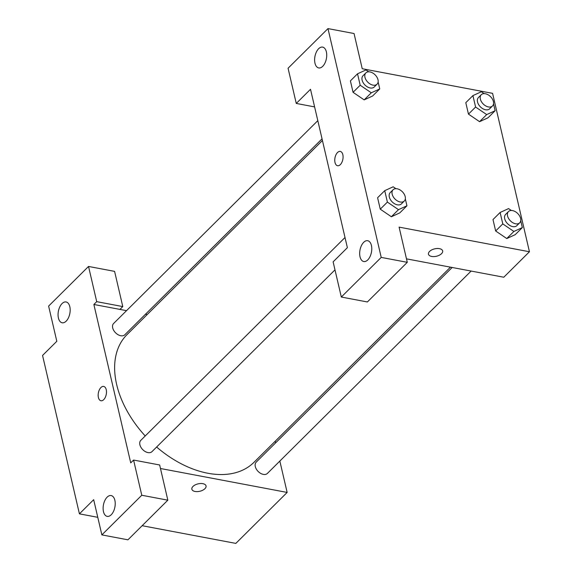 <?xml version="1.0" encoding="UTF-8"?>
<svg xmlns="http://www.w3.org/2000/svg" width="572" height="572" viewBox="0 0 572 572"><rect width="100%" height="100%" fill="white"/><g stroke="black" fill="none" stroke-linecap="round" stroke-linejoin="round"><path stroke-width="0.86" d="M97.776 517.317L79.422 513.849L42.557 355.448L56.814 341.291L48.62 306.091L88.531 266.452L96.718 301.651L93.872 304.483L126.534 310.653M279.844 461.068L287.144 492.435L235.836 543.4L142.142 525.704M191.863 489.217A7.286 3.804 166.9 0 0 197.333 491.605A7.286 3.804 166.9 0 0 204.933 488.695A7.286 3.804 -13.1 0 1 197.333 491.613A7.286 3.804 -13.1 0 1 191.863 489.217A7.286 3.804 -13.1 0 1 198.098 483.862A7.286 3.804 -13.1 0 1 206.049 485.914A7.286 3.804 -13.1 0 1 204.933 488.695A7.286 3.804 166.9 0 0 206.049 485.914M93.872 304.483L130.731 462.884L133.583 460.052L159.652 464.979L167.839 500.178L127.935 539.818L101.866 534.891L93.672 499.692L79.422 513.849M287.144 492.435L160.467 468.504M107.121 497.168A10.596 5.834 -79.3 0 0 103.11 508.394A10.596 5.834 -79.3 0 0 107.207 516.373A10.596 5.834 -79.3 0 0 114.9 507.049A10.596 5.834 -79.3 0 0 111.14 495.559A10.596 5.834 -79.3 0 0 107.121 497.168M167.839 500.178L141.77 495.252L101.866 534.891M133.583 460.052L141.77 495.252M275.225 441.212L275.611 442.878M145.474 314.228L147.204 314.557M88.531 266.452L114.6 271.378L122.787 306.578L119.941 309.409M62.069 303.568A10.596 5.834 -79.3 0 0 58.058 314.793A10.596 5.834 -79.3 0 0 62.155 322.772A10.596 5.834 -79.3 0 0 69.848 313.449A10.596 5.834 -79.3 0 0 66.087 301.959A10.596 5.834 -79.3 0 0 62.069 303.568M122.787 306.578L96.718 301.651M106.242 389.696A7.286 4.011 100.7 0 1 105.291 397.361A7.286 4.011 100.7 0 1 100.972 400.75A7.286 4.011 100.7 0 1 98.384 392.85A7.286 4.011 100.7 0 1 103.675 386.436A7.286 4.011 100.7 0 1 106.242 389.696M103.675 386.436A7.286 4.011 -79.3 0 0 98.384 392.85A7.286 4.011 -79.3 0 0 100.972 400.75M345.009 237.516L140.805 440.354A7.944 5.177 45.2 0 0 142.735 449.635A7.944 5.177 45.2 0 0 152.002 451.623L334.985 269.862M317.81 120.649L113.614 323.487A7.944 5.177 45.2 0 0 115.537 332.775A7.944 5.177 45.2 0 0 124.81 334.763L322.043 138.839M452.18 267.481L256.206 462.155A7.944 5.177 45.2 0 0 258.129 471.435A7.944 5.177 45.2 0 0 267.403 473.423L471.121 271.064M322.429 140.505L127.055 334.577A90.04 58.666 45.2 0 0 145.224 435.964M156.635 447.025A90.04 58.666 45.2 0 0 253.961 462.333L450.45 267.16M310.51 89.282L347.376 247.683L333.118 261.84L341.312 297.04L381.217 257.4L327.978 28.6L288.066 68.24L296.26 103.439L310.51 89.282M327.978 28.6L354.047 33.526L362.233 68.726L492.578 93.35L529.443 251.751L503.789 277.234L406.477 258.851M340.276 151.416A7.286 4.011 -79.3 0 0 337.516 152.524A7.286 4.011 100.7 0 1 340.268 151.416A7.286 4.011 100.7 0 1 342.857 159.316A7.286 4.011 100.7 0 1 337.566 165.73A7.286 4.011 100.7 0 1 334.756 160.246A7.286 4.011 100.7 0 1 337.509 152.524A7.286 4.011 -79.3 0 0 334.756 160.239A7.286 4.011 -79.3 0 0 337.573 165.73M363.678 242.328A10.596 5.834 100.7 0 1 367.689 240.719A10.596 5.834 100.7 0 1 371.45 252.209A10.596 5.834 100.7 0 1 363.756 261.533A10.596 5.834 100.7 0 1 359.666 253.553A10.596 5.834 100.7 0 1 363.678 242.328M318.625 48.727A10.596 5.834 100.7 0 1 322.637 47.119A10.596 5.834 100.7 0 1 326.397 58.609A10.596 5.834 100.7 0 1 318.704 67.932A10.596 5.834 100.7 0 1 314.614 59.953A10.596 5.834 100.7 0 1 318.625 48.727M314.614 106.907L296.26 103.439M341.312 297.04L367.381 301.966L407.285 262.326L399.099 227.127L529.443 251.751M407.285 262.326L381.217 257.4M405.319 198.863L406.935 205.791L399.807 212.87L391.377 216.752M387.387 202.095L380.258 209.173L377.599 197.74L380.258 209.173L391.362 216.738L398.491 209.659L387.387 202.095L384.727 190.662L393.171 186.794L395.938 188.681M502.781 223.895L495.652 230.974L492.993 219.548L495.652 230.974L506.763 238.538L513.885 231.46L502.781 223.895L500.121 212.469L508.565 208.594L511.339 210.482M520.72 220.663L522.336 227.592L515.208 234.67L506.771 238.553M475.589 107.035L468.461 114.114L465.801 102.681L468.461 114.114L479.565 121.672L486.693 114.593L475.589 107.035L472.93 95.603L481.374 91.734L484.141 93.622M493.529 103.797L495.137 110.725L488.009 117.803L479.579 121.686M378.128 81.996L379.744 88.925L372.615 96.003L364.178 99.885L353.06 92.314L350.4 80.881L353.06 92.314L360.188 85.235L357.529 73.802L365.973 69.934L368.747 71.815M441.534 253.675A7.286 3.804 -13.1 0 1 433.926 256.592A7.286 3.804 -13.1 0 1 428.464 254.197A7.286 3.804 -13.1 0 1 434.699 248.849A7.286 3.804 -13.1 0 1 442.649 250.901A7.286 3.804 -13.1 0 1 441.534 253.675M428.464 254.197A7.286 3.804 166.9 0 0 433.926 256.592A7.286 3.804 166.9 0 0 441.527 253.675A7.286 3.804 166.9 0 0 442.649 250.893M495.137 110.725L486.693 114.593M481.281 94.695L478.435 97.526A7.944 5.177 45.2 0 0 480.358 106.814A7.944 5.177 45.2 0 0 489.632 108.802L492.485 105.97A7.944 5.177 45.2 0 0 492.37 99.035A7.944 5.177 45.2 0 0 485.349 93.736A7.944 5.177 45.2 0 0 481.281 94.695A7.944 5.177 45.2 0 0 483.211 103.982A7.944 5.177 45.2 0 0 492.485 105.97M472.93 95.603L465.801 102.681M488.009 117.803L479.565 121.672M522.336 227.592L513.885 231.46M508.479 211.561L505.627 214.393A7.944 5.177 45.2 0 0 507.557 223.673A7.944 5.177 45.2 0 0 516.823 225.668L519.676 222.837A7.944 5.177 45.2 0 0 519.562 215.894A7.944 5.177 45.2 0 0 512.541 210.596A7.944 5.177 45.2 0 0 508.479 211.561A7.944 5.177 45.2 0 0 510.403 220.842A7.944 5.177 45.2 0 0 519.676 222.837M500.121 212.469L492.993 219.548M515.208 234.67L506.763 238.538M379.744 88.925L371.292 92.793L360.188 85.235M365.887 72.894L363.034 75.726A7.944 5.177 45.2 0 0 364.965 85.013A7.944 5.177 45.2 0 0 374.231 87.001L377.084 84.17A7.944 5.177 45.2 0 0 376.969 77.234A7.944 5.177 45.2 0 0 369.948 71.929A7.944 5.177 45.2 0 0 365.887 72.894A7.944 5.177 45.2 0 0 367.81 82.182A7.944 5.177 45.2 0 0 377.084 84.17M371.292 92.793L364.171 99.871L372.615 96.003M357.529 73.802L350.4 80.881M406.935 205.791L398.491 209.659M393.078 189.761L390.233 192.592A7.944 5.177 45.2 0 0 392.156 201.873A7.944 5.177 45.2 0 0 401.43 203.861L404.282 201.029A7.944 5.177 45.2 0 0 404.168 194.094A7.944 5.177 45.2 0 0 397.147 188.796A7.944 5.177 45.2 0 0 393.078 189.761A7.944 5.177 45.2 0 0 395.009 199.042A7.944 5.177 45.2 0 0 404.282 201.029M384.727 190.662L377.599 197.74M399.807 212.87L391.362 216.738"/></g></svg>
